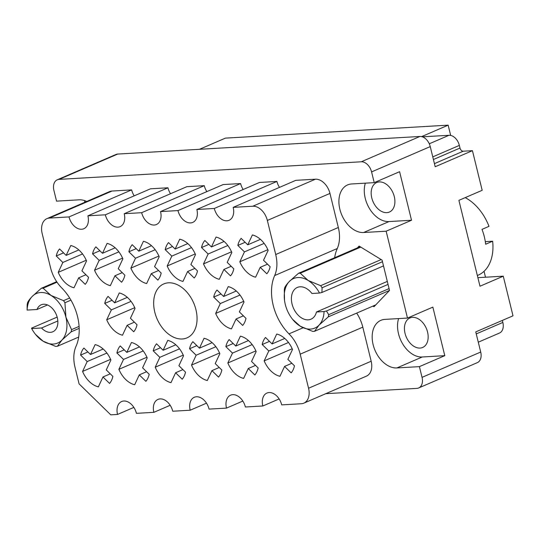 <?xml version="1.0" encoding="UTF-8"?>
<svg xmlns="http://www.w3.org/2000/svg" width="540" height="540" viewBox="0 0 540 540"><rect width="100%" height="100%" fill="white"/><g stroke="black" fill="none" stroke-linecap="round" stroke-linejoin="round"><path stroke-width="0.81" d="M195.946 309.71A29.369 19.953 -113.3 0 0 163.721 283.939A29.369 19.953 -113.3 0 0 154.778 312.107A29.369 19.953 -113.3 0 0 187.002 337.871A29.369 19.953 -113.3 0 0 195.946 309.71M371.776 197.937A16.065 10.915 66.7 0 1 376.67 182.534A16.065 10.915 66.7 0 1 394.295 196.628A16.065 10.915 66.7 0 1 389.408 212.038A16.065 10.915 66.7 0 1 371.776 197.937M427.558 332.053A16.065 10.915 -113.3 0 0 409.934 317.959A16.065 10.915 -113.3 0 0 405.041 333.362A16.065 10.915 -113.3 0 0 422.665 347.456A16.065 10.915 -113.3 0 0 427.558 332.053M374.22 182.648L351.702 183.958A25.393 17.253 -113.3 0 0 347.605 184.916A25.393 17.253 -113.3 0 0 339.869 209.27A25.393 17.253 -113.3 0 0 363.629 232.511L386.147 231.201L411.521 220.253L399.593 171.693L374.22 182.648L371.581 171.909A11.056 7.513 -113.3 0 0 361.24 161.791L59.063 179.381A11.056 7.513 -113.3 0 0 57.274 179.8A11.056 7.513 -113.3 0 0 53.906 190.404L56.545 201.137L79.063 199.827A25.393 17.253 -113.3 0 1 86.731 201.46M365.337 183.161A25.393 17.253 -113.3 0 0 365.243 198.322A25.393 17.253 -113.3 0 0 389.002 221.562L411.521 220.253M407.484 318.067L384.966 319.383A25.393 17.253 -113.3 0 0 380.862 320.341A25.393 17.253 -113.3 0 0 373.133 344.696A25.393 17.253 -113.3 0 0 396.893 367.936L419.411 366.626L444.785 355.671L432.857 307.118L407.484 318.067L386.147 231.201M398.601 318.587A25.393 17.253 -113.3 0 0 398.507 333.74A25.393 17.253 -113.3 0 0 422.267 356.987L444.785 355.671M288.988 333.869A43.882 29.815 66.7 0 1 273.179 305.208A43.882 29.815 66.7 0 1 274.664 275.549A31.097 21.128 -113.3 0 0 275.717 254.529L267.347 220.455A15.552 10.564 -113.3 0 0 252.801 206.226L233.185 207.367A13.473 9.153 66.7 0 1 229.082 220.286A13.473 9.153 66.7 0 1 214.299 208.467L196.864 209.48A13.473 9.153 66.7 0 1 192.767 222.406A13.473 9.153 66.7 0 1 177.977 210.58L160.549 211.592A13.473 9.153 66.7 0 1 156.445 224.519A13.473 9.153 66.7 0 1 141.662 212.693L124.227 213.712A13.473 9.153 66.7 0 1 120.123 226.631A13.473 9.153 66.7 0 1 105.341 214.805L87.905 215.825A13.473 9.153 66.7 0 1 83.801 228.744A13.473 9.153 66.7 0 1 69.019 216.925L49.41 218.066A15.552 10.564 -113.3 0 0 46.899 218.653A15.552 10.564 -113.3 0 0 42.167 233.564L50.531 267.638A31.097 21.128 -113.3 0 0 61.736 287.942A43.882 29.815 66.7 0 1 76.059 346.262A31.097 21.128 -113.3 0 0 75.006 367.281L79.076 383.852L110.761 414.842L117.538 414.443A13.473 9.153 66.7 0 1 121.642 401.524A13.473 9.153 66.7 0 1 136.424 413.343L153.859 412.331A13.473 9.153 66.7 0 1 157.964 399.411A13.473 9.153 66.7 0 1 172.746 411.23L190.175 410.218A13.473 9.153 66.7 0 1 194.279 397.292A13.473 9.153 66.7 0 1 209.061 409.118L226.496 408.105A13.473 9.153 66.7 0 1 230.6 395.179A13.473 9.153 66.7 0 1 245.383 407.005L262.818 405.986A13.473 9.153 66.7 0 1 266.922 393.066A13.473 9.153 66.7 0 1 281.704 404.885L301.313 403.745A15.552 10.564 -113.3 0 0 303.824 403.157A15.552 10.564 -113.3 0 0 308.563 388.246L300.193 354.173A31.097 21.128 -113.3 0 0 288.988 333.869L303.109 327.773M110.592 359.343L82.573 371.439L87.197 361.55L80.602 355.097L87.898 351.952M80.602 355.097A22.457 15.262 66.7 0 1 83.903 348.037L90.497 354.49L95.121 344.608A22.457 15.262 -113.3 0 1 110.889 360.031L106.272 369.92L112.867 376.373A22.457 15.262 66.7 0 1 109.566 383.434L102.965 376.981L98.347 386.863A22.457 15.262 -113.3 0 1 82.573 371.439M292.187 348.773L264.175 360.869L268.792 350.98L262.197 344.527L269.494 341.381M262.197 344.527A22.457 15.262 66.7 0 1 265.498 337.466L272.093 343.919L276.716 334.037A22.457 15.262 -113.3 0 1 292.491 349.461L287.867 359.35L294.462 365.803A22.457 15.262 66.7 0 1 291.161 372.863L284.567 366.41L279.943 376.292A22.457 15.262 -113.3 0 1 264.175 360.869M255.872 350.892L227.853 362.981L232.477 353.099L225.875 346.646L233.179 343.494M225.875 346.646A22.457 15.262 66.7 0 1 229.176 339.579L235.778 346.032L240.394 336.15A22.457 15.262 -113.3 0 1 256.169 351.581L251.546 361.463L258.147 367.916A22.457 15.262 66.7 0 1 254.846 374.976L248.245 368.523L243.628 378.412A22.457 15.262 -113.3 0 1 227.853 362.981M219.55 353.005L191.531 365.094L196.155 355.212L189.56 348.759L196.857 345.607M189.56 348.759A22.457 15.262 66.7 0 1 192.861 341.699L199.456 348.151L204.079 338.263A22.457 15.262 -113.3 0 1 219.847 353.693L215.231 363.575L221.825 370.028A22.457 15.262 66.7 0 1 218.525 377.096L211.923 370.636L207.306 380.525A22.457 15.262 -113.3 0 1 191.531 365.094M183.229 355.118L155.216 367.207L159.833 357.325L153.239 350.872L160.535 347.72M153.239 350.872A22.457 15.262 66.7 0 1 156.539 343.811L163.134 350.264L167.758 340.375A22.457 15.262 -113.3 0 1 183.526 355.806L178.909 365.688L185.504 372.141A22.457 15.262 66.7 0 1 182.203 379.208L175.608 372.755L170.984 382.637A22.457 15.262 -113.3 0 1 155.216 367.207M146.914 357.23L118.894 369.326L123.518 359.438L116.917 352.985L124.22 349.832M116.917 352.985A22.457 15.262 66.7 0 1 120.218 345.924L126.819 352.377L131.436 342.495A22.457 15.262 -113.3 0 1 147.211 357.919L142.587 367.808L149.189 374.261A22.457 15.262 66.7 0 1 145.888 381.321L139.286 374.868L134.669 384.75A22.457 15.262 -113.3 0 1 118.894 369.326M243.702 301.34L215.683 313.436L220.306 303.554L213.705 297.094L221.009 293.949M213.705 297.094A22.457 15.262 66.7 0 1 217.006 290.034L223.607 296.487L228.224 286.605A22.457 15.262 -113.3 0 1 243.999 302.036L239.375 311.918L245.977 318.371A22.457 15.262 66.7 0 1 242.676 325.431L236.075 318.978L231.458 328.867A22.457 15.262 -113.3 0 1 215.683 313.436M134.744 307.685L106.724 319.781L111.348 309.893L104.747 303.44L112.05 300.287M104.747 303.44A22.457 15.262 66.7 0 1 108.047 296.379L114.649 302.832L119.266 292.95A22.457 15.262 -113.3 0 1 135.041 308.374L130.417 318.263L137.018 324.716A22.457 15.262 66.7 0 1 133.718 331.776L127.116 325.323L122.499 335.205A22.457 15.262 -113.3 0 1 106.724 319.781M267.853 249.683L239.834 261.779L244.451 251.89L237.857 245.437L245.16 242.285M237.857 245.437A22.457 15.262 66.7 0 1 241.157 238.376L247.759 244.829L252.376 234.947A22.457 15.262 -113.3 0 1 268.151 250.371L263.527 260.26L270.128 266.713A22.457 15.262 66.7 0 1 266.821 273.773L260.226 267.32L255.602 277.202A22.457 15.262 -113.3 0 1 239.834 261.779M231.532 251.795L203.513 263.891L208.136 254.003L201.535 247.55L208.838 244.404M201.535 247.55A22.457 15.262 66.7 0 1 204.842 240.489L211.437 246.942L216.054 237.06A22.457 15.262 -113.3 0 1 231.829 252.484L227.205 262.373L233.806 268.826A22.457 15.262 66.7 0 1 230.506 275.886L223.904 269.433L219.287 279.315A22.457 15.262 -113.3 0 1 203.513 263.891M195.21 253.915L167.197 266.004L171.815 256.122L165.22 249.669L172.517 246.517M165.22 249.669A22.457 15.262 66.7 0 1 168.52 242.602L175.115 249.055L179.739 239.173A22.457 15.262 -113.3 0 1 195.507 254.603L190.89 264.485L197.485 270.938A22.457 15.262 66.7 0 1 194.184 277.999L187.589 271.546L182.966 281.435A22.457 15.262 -113.3 0 1 167.197 266.004M158.895 256.028L130.876 268.117L135.493 258.235L128.898 251.782L136.202 248.63M128.898 251.782A22.457 15.262 66.7 0 1 132.199 244.721L138.8 251.174L143.417 241.286A22.457 15.262 -113.3 0 1 159.192 256.716L154.568 266.598L161.17 273.051A22.457 15.262 66.7 0 1 157.862 280.118L151.268 273.665L146.644 283.547A22.457 15.262 -113.3 0 1 130.876 268.117M122.573 258.14L94.554 270.229L99.178 260.348L92.576 253.894L99.88 250.742M92.576 253.894A22.457 15.262 66.7 0 1 95.877 246.834L102.478 253.287L107.096 243.398A22.457 15.262 -113.3 0 1 122.87 258.829L118.247 268.711L124.848 275.171A22.457 15.262 66.7 0 1 121.547 282.231L114.946 275.778L110.329 285.66A22.457 15.262 -113.3 0 1 94.554 270.229M86.252 260.253L58.239 272.349L62.856 262.46L56.261 256.007L63.558 252.855M56.261 256.007A22.457 15.262 66.7 0 1 59.562 248.947L66.157 255.4L70.781 245.518A22.457 15.262 -113.3 0 1 86.549 260.942L81.931 270.83L88.526 277.283A22.457 15.262 66.7 0 1 85.226 284.344L78.631 277.891L74.007 287.773A22.457 15.262 -113.3 0 1 58.239 272.349M325.775 393.687L416.894 388.382A11.056 7.513 -113.3 0 0 418.682 387.963A11.056 7.513 -113.3 0 0 422.044 377.359L419.411 366.626M84.881 202.257L84.47 200.563M57.274 179.8L115.931 154.481A11.056 7.513 66.7 0 1 117.72 154.062L419.897 136.472A11.056 7.513 66.7 0 1 430.245 146.597L435.193 166.745L472.433 150.667L482.173 190.303L458.892 200.353L479.986 286.227L503.267 276.183L513 315.819L475.754 331.898L480.708 352.039A11.056 7.513 66.7 0 1 477.34 362.644L418.682 387.963M450.677 135.419L448.153 125.159L225.396 138.125L199.503 149.303M421.605 136.62L448.153 125.159M472.433 150.667L463.232 151.207A3.456 2.349 66.7 0 1 459.999 148.041L459.351 145.402A11.056 7.513 -113.3 0 0 449.01 135.284L422.354 136.829M485.501 277.216L484.049 271.303M478.285 342.191L499.473 333.045A11.056 7.513 -113.3 0 0 502.841 322.441L502.342 320.423M477.88 277.661L503.267 276.183M372.958 306.086L373.997 306.72L389.522 290.439L382.077 260.118L359.1 246.078L357.352 247.914M134.203 195.845A13.473 9.153 66.7 0 1 131.639 189.898L112.023 191.038A15.552 10.564 -113.3 0 0 109.512 191.626L46.899 218.653M170.525 193.725A13.473 9.153 66.7 0 1 167.96 187.785L150.525 188.798L87.905 215.825M206.84 191.612A13.473 9.153 66.7 0 1 204.275 185.672L186.84 186.685L124.227 213.712M243.162 189.5A13.473 9.153 66.7 0 1 240.597 183.553L223.162 184.572L160.549 211.592M279.484 187.387A13.473 9.153 66.7 0 1 276.919 181.44L259.484 182.459L196.864 209.48M334.645 257.708A43.882 29.815 66.7 0 1 337.277 248.522A31.097 21.128 -113.3 0 0 338.33 227.502L329.96 193.428A15.552 10.564 -113.3 0 0 315.414 179.199L295.799 180.34L233.185 207.367M303.824 403.157L366.444 376.137A15.552 10.564 -113.3 0 0 371.176 361.226L362.806 327.152A31.097 21.128 -113.3 0 0 356.677 313.112M131.639 189.898L69.019 216.925M167.96 187.785L105.341 214.805M204.275 185.672L141.662 212.693M240.597 183.553L177.977 210.58M276.919 181.44L214.299 208.467M279.14 398.945L262.818 405.986M242.818 401.058L226.496 408.105M206.496 403.171L190.175 410.218M170.181 405.284L153.859 412.331M133.859 407.403L117.538 414.443M66.157 255.4L78.84 249.925M62.856 262.46L82.553 253.962M78.631 277.891L85.928 274.738M102.478 253.287L115.155 247.813M99.178 260.348L118.874 251.849M114.946 275.778L122.249 272.626M138.8 251.174L151.477 245.7M135.493 258.235L155.196 249.73M151.268 273.665L158.571 270.513M175.115 249.055L187.799 243.587M171.815 256.122L191.511 247.617M187.589 271.546L194.886 268.4M211.437 246.942L224.114 241.468M208.136 254.003L227.833 245.504M223.904 269.433L231.208 266.281M247.759 244.829L260.435 239.355M244.451 251.89L264.154 243.392M260.226 267.32L267.529 264.168M114.649 302.832L127.325 297.358M111.348 309.893L131.044 301.394M127.116 325.323L134.419 322.171M223.607 296.487L236.284 291.019M220.306 303.554L240.003 295.049M236.075 318.978L243.378 315.826M126.819 352.377L139.495 346.903M123.518 359.438L143.215 350.939M139.286 374.868L146.59 371.716M163.134 350.264L175.817 344.79M159.833 357.325L179.53 348.827M175.608 372.755L182.905 369.603M199.456 348.151L212.132 342.677M196.155 355.212L215.851 346.707M211.923 370.636L219.226 367.49M235.778 346.032L248.454 340.565M232.477 353.099L252.173 344.594M248.245 368.523L255.548 365.377M272.093 343.919L284.776 338.445M268.792 350.98L288.488 342.482M284.567 366.41L291.863 363.258M90.497 354.49L103.174 349.015M87.197 361.55L106.893 353.052M102.965 376.981L110.268 373.829M57.011 282.197L43.119 288.191L50.99 295.427A26.953 18.313 -113.3 0 0 32.103 296.528C29.761 299.032 28.235 301.104 27.54 302.751A30.409 20.662 -113.3 0 0 27.331 303.824A30.409 20.662 -113.3 0 0 27.162 304.925L27.122 310.068A26.953 18.313 -113.3 0 1 32.103 296.528L41.317 288.293L56.66 281.671M79.191 328.354L71.165 331.823L61.945 340.051A26.953 18.313 -113.3 0 0 66.541 330.217A26.953 18.313 -113.3 0 0 65.907 317.189L71.543 329.643L79.09 326.383M71.165 331.823A30.409 20.662 -113.3 0 0 71.374 330.743A30.409 20.662 -113.3 0 0 71.543 329.643M57.159 317.095L31.543 328.144L31.671 328.563A26.953 18.313 -113.3 0 0 35.485 334.348A26.953 18.313 -113.3 0 0 43.058 341.152L35.485 334.348M43.119 288.191A30.409 20.662 -113.3 0 0 41.317 288.293M70.942 300.132L64.935 302.724L65.907 317.189A26.953 18.313 -113.3 0 0 50.99 295.427L63.511 300.652L69.667 297.999M64.935 302.724A30.409 20.662 -113.3 0 0 63.511 300.652M57.382 346.275A30.409 20.662 -113.3 0 1 55.586 346.376L43.058 341.152A26.953 18.313 -113.3 0 0 61.945 340.051L57.382 346.275L78.692 337.075M57.834 320.963L41.553 327.989A14.688 9.976 -113.3 0 0 52.846 331.769A14.688 9.976 -113.3 0 0 56.187 314.334A14.688 9.976 -113.3 0 0 41.202 304.803A14.688 9.976 -113.3 0 0 37.01 309.494L27.122 310.068M47.493 304.965L37.01 309.494M31.671 328.563L41.553 327.989M477.36 275.522L478.163 275.177A43.193 29.349 -113.3 0 0 492.642 241.218L485.663 244.235A43.193 29.349 -113.3 0 0 484.326 236.776A43.193 29.349 -113.3 0 0 482.011 229.372L488.99 226.355A43.193 29.349 -113.3 0 0 465.19 197.633M492.642 241.218L485.312 241.65M389.522 290.432L328.307 316.852A30.409 20.662 -113.3 0 0 328.516 315.779A30.409 20.662 -113.3 0 0 328.685 314.672L389.077 288.61M284.54 300.517L284.303 289.96A30.409 20.662 -113.3 0 1 284.472 288.86A30.409 20.662 -113.3 0 1 284.681 287.779C285.383 286.139 286.902 284.067 289.244 281.556A26.953 18.313 -113.3 0 0 284.648 291.391A26.953 18.313 -113.3 0 0 284.567 300.699A26.953 18.313 -113.3 0 0 285.282 304.418A26.953 18.313 -113.3 0 0 292.626 319.383A26.953 18.313 -113.3 0 0 300.206 326.18A26.953 18.313 -113.3 0 0 319.086 325.08A26.953 18.313 -113.3 0 0 324.068 311.546L326.457 310.979L388.037 284.404M326.457 310.979L328.685 314.672M382.462 261.697L322.076 287.759L321.914 292.484L319.518 293.045A26.953 18.313 -113.3 0 0 308.131 280.456L320.652 285.687L381.173 259.565M322.076 287.759A30.409 20.662 -113.3 0 0 320.652 285.687M328.307 316.852L319.086 325.08L314.523 331.304L375.745 304.884M314.523 331.304A30.409 20.662 -113.3 0 1 312.728 331.412L300.206 326.18L292.626 319.383M360.781 247.104L300.26 273.22L308.131 280.456A26.953 18.313 -113.3 0 0 289.244 281.556L298.458 273.328L360.139 246.706M300.26 273.22A30.409 20.662 -113.3 0 0 298.458 273.328M387.308 281.414L316.467 311.985L324.068 311.546M319.518 293.045L311.924 293.49A17.273 11.738 -113.3 0 0 297.317 287.456A17.273 11.738 -113.3 0 0 293.389 307.976A17.273 11.738 -113.3 0 0 311.013 319.181A17.273 11.738 -113.3 0 0 316.467 311.985M383.495 265.903L321.914 292.484M389.002 221.562L363.629 232.511M422.267 356.987L396.893 367.936M361.24 161.791L419.897 136.472M371.581 171.909L430.245 146.597M59.063 179.381L117.72 154.062M422.044 377.359L480.708 352.039M476.253 333.916L502.841 322.441M429.273 143.795L449.01 135.284M432.769 156.87L459.351 145.402M433.418 159.516L459.999 148.041M434.43 163.633L463.232 151.207M112.023 191.038L49.41 218.066M315.414 179.199L252.801 206.226M329.96 193.428L267.347 220.455M338.33 227.502L275.717 254.529M337.277 248.522L274.664 275.549M362.806 327.152L300.193 354.173M371.176 361.226L308.563 388.246"/></g></svg>
